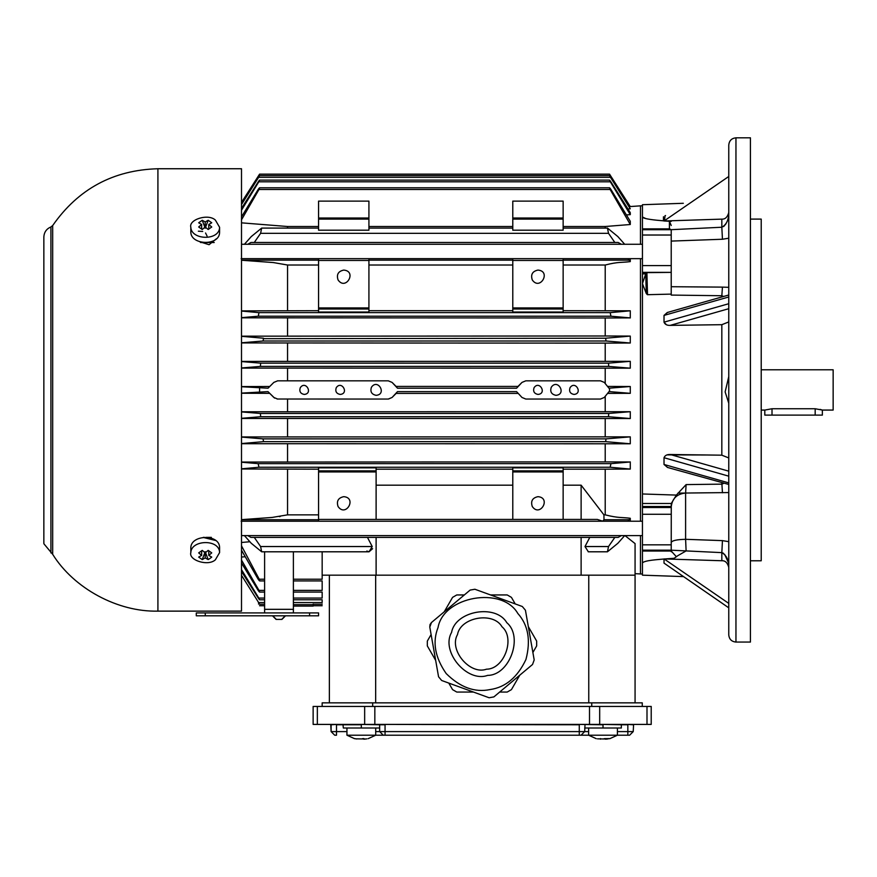 <?xml version="1.0" encoding="UTF-8"?>
<svg xmlns="http://www.w3.org/2000/svg" width="877" height="877" viewBox="0 0 877 877"><rect width="100%" height="100%" fill="white"/><g stroke="black" fill="none" stroke-linecap="round" stroke-linejoin="round"><path stroke-width="1.32" d="M279.007 619.403L281.692 619.403L279.007 619.403C288.84 619.403 269.173 619.403 279.007 619.403M624.687 535.606L617.857 543.291L607.465 551.786L608.517 546.535L614.832 537.404L581.122 537.404L581.122 575.169L635.069 575.169L635.069 543.597L624.983 535.606M241.504 311.05L258.967 312.64L258.298 316.202M728.765 321.936L721.826 324.687L670.203 325.378L728.765 308.704L728.765 303.716L664.021 322.155L666.432 324.742M728.765 295.001L667.32 312.497L664.021 315.402L667.55 312.431M728.765 296.985L664.021 315.402L664.021 322.155C664.952 324.435 667.013 325.51 670.203 325.378L707.18 324.885M707.18 454.988L667.112 454.889M667.583 467.452L664.021 464.47L664.021 457.717C664.952 455.448 667.002 454.374 670.203 454.494L721.826 455.185L728.765 457.937L728.765 407.926M711.751 484.268L686.11 484.597L685.606 493.038L728.765 492.567L728.765 474.665M735.956 137.81C731.615 138.27 729.226 140.671 728.765 145.012L728.765 634.871C729.193 639.234 731.593 641.635 735.956 642.063L750.427 642.063L750.427 137.81L735.956 137.81L735.956 642.063M728.754 607.827L664.021 563.122L728.765 607.816M728.765 609.46L728.765 614.733M728.765 578.765L728.765 607.662M664.832 215.994L665.522 215.523M728.765 172.21L728.765 212.486C727.537 217.123 725.224 219.338 721.826 219.129L665.226 220.96L669.425 221.267L671.223 225.488M723.646 296.459L721.826 295.735L722.451 287.119L728.765 287.316L728.765 305.207M670.203 454.494L728.765 471.168L728.765 482.964M667.32 467.386L728.765 484.455M728.765 554.154L728.765 565.775C728.48 559.471 726.167 555.086 721.826 552.631L723.47 553.266M512.782 218.022L512.782 201.118L563.144 201.118L563.144 230.191L512.782 230.191L512.782 218.022L563.144 218.022M318.57 226.507L287.546 226.507L241.559 222.846M287.546 228.086L287.546 226.507M610.962 189.498L630.278 221.3L630.278 224.512L610.151 189.498C609.044 187.152 609.318 187.152 610.962 189.498C609.318 187.152 609.044 187.152 610.151 189.498L258.967 189.498L241.504 219.798M610.863 181.802L630.278 212.662L630.278 214.635L610.326 181.802C609.131 179.566 609.307 179.566 610.863 181.802C609.307 179.566 609.131 179.566 610.326 181.802L258.792 181.802L241.504 210.228M258.255 181.802C259.811 179.566 259.987 179.566 258.792 181.802C259.987 179.566 259.811 179.566 258.255 181.802L241.504 208.419M610.743 177.318L630.278 208.803L610.48 177.318C609.153 175.082 609.252 175.082 610.743 177.318C609.252 175.082 609.153 175.082 610.48 177.318L258.638 177.318L241.504 204.56M258.375 177.318C259.899 175.027 259.987 175.027 258.638 177.318C259.987 175.027 259.899 175.027 258.375 177.318L241.504 203.694M609.537 174.139L630.278 206.588L609.537 174.139L259.581 174.139L241.504 202.423L259.581 174.139M396.13 386.461L392.085 382.405L397.5 388.204L516.575 388.204L521.99 382.405L517.945 386.461M517.989 386.417L396.086 386.417L392.085 382.405L388.27 380.826L392.085 382.405M609.044 391.58L604.286 397.467L600.471 399.046L525.805 399.046L521.99 397.467L525.805 399.046L521.99 397.467L516.575 391.624L397.5 391.624L392.085 397.467L388.27 399.046L277.121 399.024M388.478 399.046L392.085 397.467L396.086 393.455M603.99 519.732L602.674 521.19L597.303 519.414L602.674 521.19L627.998 521.19L630.278 518.274L629.258 519.732L603.99 519.732L603.924 514.854L605.218 514.854C618.855 518.318 622.111 517.145 630.278 518.274L630.278 521.212M241.504 575.312L258.638 602.554C259.954 604.79 259.866 604.79 258.375 602.554L258.638 602.554C259.954 604.79 259.866 604.79 258.375 602.554C259.899 604.856 259.987 604.856 258.638 602.554L264.613 602.554M293.389 602.554L322.166 602.554C322.166 604.757 322.166 604.757 322.166 602.554L322.166 599.78L293.389 599.78M313.177 604.264L322.166 604.264M293.389 606.095L313.177 606.095L313.177 604.659L293.389 604.659M241.504 569.644L258.792 598.07C259.987 600.307 259.811 600.307 258.255 598.07L241.504 571.453M293.389 598.07L322.166 598.07C322.166 600.274 322.166 600.274 322.166 598.07L322.166 592.085L293.389 592.085M264.613 598.07L258.792 598.07C259.987 600.307 259.811 600.307 258.255 598.07M293.389 590.385L322.166 590.385C322.166 592.589 322.166 592.589 322.166 590.385L322.166 580.914L293.389 580.914M293.389 551.797L293.389 612.924L264.613 612.924L264.613 551.797M322.166 551.797L322.166 579.215C322.166 581.418 322.166 581.418 322.166 579.215L293.389 579.215M581.122 575.169L376.112 575.169L376.112 537.404L367.463 537.404L372.232 546.535L369.042 551.797L372.604 548.684M376.112 575.169L322.166 575.169M367.463 537.404L250.943 537.404L254.286 537.404L260.601 546.535L261.653 551.776L251.26 543.291L244.431 535.606M264.613 609.329L293.389 609.329M241.504 557.038L245.198 556.742M241.504 560.074L258.967 590.385C259.998 592.578 259.724 592.578 258.156 590.385L241.504 562.99M264.613 590.385L258.967 590.385C259.998 592.578 259.724 592.578 258.156 590.385M581.122 537.404L376.112 537.404M249.879 541.745L241.504 542.479L249.879 541.745M280.147 516.542L279.445 516.63M203.409 537.36L204.264 537.36M206.15 537.36L211.335 537.36M664.021 563.122L664.021 559.011C657.947 559.636 644.979 560.271 642.446 562.859C642.446 579.182 642.446 579.182 642.446 562.859L642.446 493.97L676.364 495.088L686.11 484.597L721.826 484.137L723.646 483.413M642.446 273.887L645.768 273.887L646.766 272.648L642.446 272.648L642.446 283.611L645.735 273.887L646.272 293.51L642.446 283.611L642.446 493.97M642.446 272.648L642.446 217.014C643.181 218.965 655.163 220.149 663.461 220.818L663.461 216.772M642.446 283.611L642.446 272.363L671.223 272.363L671.223 229.697L669.425 228.853L642.446 228.853L642.446 204.714L642.446 217.014L646.031 218.669M635.069 573.657L642.446 574.062L642.446 551.03L671.223 551.03L671.278 503.497L676.364 495.088M722.451 287.119L671.223 286.713L671.223 272.363L642.446 272.363M642.446 204.714L683.326 203.289M665.051 215.841L664.47 220.686L663.461 220.818M663.867 220.96L671.223 221.388M728.765 176.474L664.47 220.686M670.072 229.083L669.425 228.853L669.425 221.267M721.826 296.974L721.826 295.735L671.223 295.078L671.223 294.113L647.401 294.694L646.766 272.648M750.427 219.097L761.214 219.097L761.214 560.776L750.427 560.776M525.433 610.228L534.192 659.921L532.536 664.481L493.883 696.908L489.103 697.752L441.679 680.497L438.566 676.781L429.796 627.088L430.015 624.577L431.462 622.527L470.116 590.089L474.895 589.245L522.308 606.5L525.433 610.228L522.308 606.5L490.561 594.946L507.224 594.946L511.434 597.369L515.216 603.924M532.536 664.481L534.192 659.921L528.327 626.638L536.658 641.076L536.658 645.932L532.887 652.477M489.103 697.752L493.883 696.908L519.765 675.191L511.434 689.629L507.224 692.052L499.671 692.052M473.437 692.052L456.764 692.052L452.565 689.629L448.783 683.084L473.437 692.052M427.329 645.932L435.672 660.359L431.111 634.531L427.329 641.076L427.329 645.932M452.565 597.369L444.233 611.806L464.328 594.946L456.764 594.946L452.565 597.369M728.765 603.398L664.086 558.923L721.826 560.743C725.224 560.535 727.537 562.749 728.765 567.397M665.226 558.923L674.161 558.287L676.375 556.698L671.223 551.03M728.765 541.668L722.451 540.627L685.606 539.311L686.11 550.92L677.581 555.81M722.451 492.764L721.826 482.898M728.765 482.898L664.021 464.47M728.765 403.267L725.136 391.887L728.765 376.606M664.021 457.717L728.765 476.167M671.223 550.197L715.161 552.313M724.61 554.286L728.458 562.749M728.239 218.099L727.778 219.689M726.09 223.514L725.345 224.676M724.599 225.597L723.47 226.606M671.223 241.087L722.451 239.246L721.826 227.242C726.112 224.874 728.425 220.489 728.765 214.098M722.451 239.246L728.765 238.204M671.223 229.675L721.826 227.242L721.826 219.129M640.462 574.029L640.462 535.606M640.462 521.212L640.462 258.66M640.462 244.277L640.462 205.843L642.446 205.81M200.581 242.523L204.264 242.523M206.15 242.523L214.229 242.523M198.355 231.188L202.708 231.462M205.558 232.986L207.071 236.077M512.782 219.097L563.144 219.097M621.354 244.277L618.175 242.48L614.832 242.48L608.517 233.337L607.432 228.031L617.857 236.582L624.687 244.277M244.431 244.277L251.26 236.582L261.653 228.097L260.601 233.337L254.286 242.48L250.943 242.48L247.752 244.277M618.175 242.48L250.943 242.48M318.57 230.191L318.57 219.097L368.921 219.097L368.921 230.191L318.57 230.191M318.57 219.097L318.57 201.118L368.921 201.118L368.921 219.097M512.782 226.507L368.921 226.507M605.218 228.086L605.218 226.507L563.144 226.507M512.782 309.011L563.144 309.011L563.144 312.026L512.782 312.026L512.782 258.682L368.921 258.682L368.921 312.026L318.57 312.026L318.57 309.011L368.921 309.011M368.921 310.699L512.782 310.699M630.278 258.66L630.278 261.598L627.998 258.682L563.144 258.682L563.144 309.011M630.278 259.91L630.278 261.598C620.96 262.848 618.877 261.543 605.218 265.018L563.144 265.018M241.504 336.176L605.218 335.99L605.218 317.989L630.278 317.891L610.962 316.224L610.151 312.64L630.278 310.798L630.278 317.967M241.504 336.319L263.495 338.215L263.089 341L606.029 341L605.623 338.215L630.278 336.088L630.278 343.017L605.766 340.978M630.278 368.176L608.715 366.411L608.474 363.155L630.278 361.335L630.278 368.176L241.504 368.099M340.144 394.431C349.463 393.707 341.548 379.993 336.253 387.689C335.069 391.372 336.362 393.62 340.144 394.431M304.176 394.431C313.495 393.707 305.58 379.993 300.285 387.689C299.101 391.372 300.394 393.62 304.176 394.431M376.112 395.33C387.283 394.453 377.79 377.998 371.442 387.239C370.017 391.657 371.574 394.354 376.112 395.33M537.963 394.431C547.27 393.707 539.355 379.993 534.071 387.689C532.887 391.372 534.181 393.62 537.963 394.431M555.941 395.33C567.123 394.453 557.619 377.998 551.271 387.239C549.846 391.657 551.403 394.354 555.941 395.33M573.931 394.431C583.238 393.707 575.323 379.993 570.039 387.689C568.844 391.372 570.149 393.62 573.931 394.431M604.286 397.467L600.471 399.046M521.99 382.405L525.805 380.826L521.99 382.405L525.805 380.826L600.471 380.826L604.286 382.405L608.989 388.237M608.967 388.204L630.278 386.505L630.278 393.324L609.526 391.624L609.526 388.204M607.531 386.428L630.278 386.505M630.278 393.324L607.564 393.4M630.278 418.537L608.474 416.718L608.715 413.462L630.278 411.697L630.278 418.537L241.504 418.461M630.278 443.784L605.623 441.657L606.029 438.873L630.278 436.856L630.278 443.784L241.504 443.707M630.278 461.905L630.278 469.074L610.151 467.244L610.962 463.648L630.278 461.982L605.218 461.883L605.218 443.883M343.74 496.667C357.334 497.73 345.779 517.759 338.062 506.511C336.329 501.14 338.226 497.851 343.74 496.667M376.112 470.861L376.112 519.414L318.57 519.414L318.57 467.847L376.112 467.847L376.112 470.861L318.57 470.861M376.112 485.178L512.782 485.178M512.782 469.184L376.112 469.184M537.963 496.667C551.556 497.73 540.002 517.759 532.273 506.511C530.541 501.14 532.438 497.851 537.963 496.667M563.144 470.861L563.144 519.414L512.782 519.414L512.782 470.861L563.144 470.861L563.144 467.847L512.782 467.847L512.782 470.861M605.218 514.854L605.218 469.184L563.144 469.184M563.144 485.178L581.122 485.178L603.924 514.854M581.122 485.178L581.122 519.414L563.144 519.414M512.782 519.414L376.112 519.414M318.57 469.184L241.559 468.987M241.504 519.644L272.111 517.441L287.546 514.854L287.546 469.184M241.12 521.19L318.57 521.19L318.57 519.414M630.278 469.074L605.218 469.184M241.504 462.212L258.156 463.648L258.967 467.244L241.504 468.833M241.504 462.058L605.218 461.883M287.546 461.883L287.546 443.883M605.623 441.657L263.495 441.657L241.504 443.554M241.504 437.075L263.089 438.873L263.495 441.657M263.089 438.873L606.029 438.873M241.504 436.932L630.278 436.856M608.474 416.718L260.644 416.718L241.504 418.318M241.504 411.916L260.403 413.462L260.644 416.718M260.403 413.462L608.715 413.462M241.504 411.773L630.278 411.697M274.6 398.103L267.978 391.624L241.504 393.104M277.647 399.046L273.832 397.467L269.71 393.345L241.504 393.247M287.546 411.609L287.546 399.046M605.218 411.609L605.218 396.305M517.945 393.411L396.13 393.411M241.504 386.724L268.033 388.204L273.832 382.405L277.647 380.826L388.27 380.826M259.592 388.204L259.592 391.624M241.504 386.582L269.754 386.483L273.931 382.306M277.494 380.837L287.546 380.826L287.546 368.274M600.471 380.826L604.286 382.405L600.471 380.826L525.805 380.826M605.218 383.567L605.218 368.274M608.715 366.411L260.403 366.411L241.504 367.967M241.504 361.565L260.644 363.155L260.403 366.411M260.644 363.155L608.474 363.155M241.504 361.412L630.278 361.335M605.218 361.247L605.218 343.115L241.504 342.94M287.546 361.247L287.546 343.115M630.278 343.017L605.218 343.115M263.089 341L241.504 342.797M263.429 338.675L605.623 338.215M605.218 335.99L630.278 336.088M605.218 317.989L241.504 317.814M287.546 335.99L287.546 317.989M610.962 316.224L258.156 316.224L241.504 317.66M241.504 310.886L318.57 310.699M563.144 310.699L630.278 310.798M318.57 309.011L318.57 258.682L241.12 258.682M258.156 189.498C259.713 187.294 259.976 187.294 258.967 189.498C259.976 187.294 259.713 187.294 258.156 189.498L241.504 216.882M630.278 208.803L627.954 208.967M273.832 382.405L269.754 386.483M269.754 393.389L273.832 397.467L269.754 393.389M630.278 206.588L629.5 206.643M630.278 214.635L626.43 214.92M630.278 224.512L605.218 226.507M605.218 310.699L605.218 265.018M605.218 436.757L605.218 418.636M588.346 551.786L585.003 546.535L589.772 537.404M621.354 535.606L618.175 537.404L614.832 537.404L618.175 537.404M597.303 519.414L581.122 519.414M250.943 537.404L247.742 535.606M635.069 575.169L635.069 702.85M322.166 706.434L322.166 702.85L642.26 702.85L642.26 706.434L642.26 702.85M591.745 706.434L591.745 702.85M372.681 702.85L372.681 706.434M588.763 702.85L588.763 575.169M375.663 575.169L375.663 702.85M329.357 702.85L329.357 575.169M264.613 579.215L259.23 579.215C260.074 581.418 259.713 581.418 258.145 579.215C259.713 581.418 260.074 581.418 259.23 579.215L241.504 545.845M241.504 550.219L258.145 579.215M287.546 436.757L287.546 418.636M287.546 310.699L287.546 265.018L273.35 262.563L241.504 260.239M368.921 260.458L318.57 260.458M343.74 270.083C357.334 271.146 345.779 291.164 338.062 279.927C336.329 274.545 338.226 271.267 343.74 270.083M563.144 260.458L512.782 260.458M537.963 270.083C551.556 271.146 540.002 291.164 532.273 279.927C530.541 274.545 532.438 271.267 537.963 270.083M366.827 551.041L369.042 551.797L261.653 551.797M438.566 676.781L441.679 680.497L448.783 683.084M431.462 622.527L429.796 627.088L431.111 634.531M457.498 634.586C460.502 617.156 493.181 611.401 501.973 626.737C515.555 638.061 504.209 669.239 486.527 669.184C469.929 675.29 448.596 649.868 457.498 634.586M438.062 627.504C432.24 641.997 434.948 657.344 446.185 673.558C460.195 687.425 474.841 692.764 490.111 689.552C505.569 687.338 517.507 677.318 525.937 659.493C530.936 640.418 528.239 625.071 517.814 613.451C502.061 585.935 443.455 596.272 438.062 627.504C432.24 641.997 434.948 657.344 446.185 673.558C460.195 687.425 474.841 692.764 490.111 689.552C505.569 687.338 517.507 677.318 525.937 659.493C530.936 640.418 528.239 625.071 517.814 613.451C502.061 585.935 443.455 596.272 438.062 627.504C432.24 641.997 434.948 657.344 446.185 673.558C460.195 687.425 474.841 692.764 490.111 689.552C505.569 687.338 517.507 677.318 525.937 659.493C530.936 640.418 528.239 625.071 517.814 613.451C502.061 585.935 443.455 596.272 438.062 627.504M474.895 589.245L470.116 590.089L464.328 594.946M722.451 540.627L721.826 552.631L686.11 550.92M671.223 272.374L646.897 272.637L647.522 294.705M671.223 272.451L671.223 294.113M671.223 507.081C672.078 498.564 676.88 493.883 685.606 493.049L677.954 493.104M215.38 559.789C208.244 566.608 188.467 560.271 190.824 552.587C191.274 539.585 219.513 538.917 219.59 552.598L215.38 559.789M219.59 552.598L219.59 547.511C219.513 533.83 191.274 534.499 190.824 547.5L190.824 552.598M208.178 550.372L211.741 552.883L208.77 555.415L211.741 557.092L209.998 558.441L208.178 559.614L205.207 557.925L202.236 559.614L198.673 557.092L201.644 555.415L198.673 552.883L202.236 550.372L205.207 552.894L208.178 550.372M202.236 559.614L205.207 551.677L208.178 559.614M208.77 555.415L208.77 550.8M201.644 555.415L201.644 550.8M205.207 552.894L205.207 557.925M597.5 738.84L605.536 739.004M605.536 738.587L605.536 739.19L609.734 738.587L604.1 738.675M588.631 728.009L588.631 735.2L617.408 735.2L609.789 738.686M355.81 738.84L365.994 738.982M342.984 724.413L343.335 728.009L379.664 728.009M375.707 731.604L579.28 731.604L579.28 735.2L581.078 735.2L375.707 735.2L368.099 738.686M366.827 738.851L366.038 738.971L366.827 738.851M365.917 738.993L363.845 739.19L365.917 738.993M585.036 724.413L584.674 731.604L581.078 735.2L588.631 735.2L596.25 738.686M599.682 706.434L599.682 724.413L651.216 724.413L651.216 706.434L313.133 706.434L313.133 724.413L313.133 706.434M599.682 724.413L589.508 724.413L589.508 706.434M374.83 706.434L374.83 724.413L589.508 724.413M374.83 724.413L313.133 724.413M330.75 724.413L331.111 731.604L334.707 735.2L336.505 735.2L336.505 731.604L346.941 731.604M617.408 731.604L633.227 731.604L633.589 724.413L633.227 731.604L629.631 735.2L617.408 735.2L617.408 728.009M379.664 731.604L383.26 735.2L379.664 731.604L379.664 724.775L361.324 724.413M363.845 738.587L362.398 738.675M356.643 738.982L354.604 738.587M346.941 728.009L346.941 735.2L354.549 738.686M346.941 735.2L375.707 735.2L375.707 728.009M584.674 728.009L621.354 728.009L621.354 724.775L603.014 724.413M361.324 728.009L361.324 724.775L336.505 724.775L336.505 731.604L331.111 731.604L331.111 724.775L336.505 724.413M600.504 738.587L600.504 739.19L600.504 738.587M607.706 738.982L605.536 739.19M157.915 611.126L157.915 168.746L241.504 168.746L241.504 611.126L157.915 611.126C117.748 612.135 73.887 588.456 52.686 554.33L43.894 543.784L43.85 542.786L43.85 237.086L43.85 542.797M216.345 238.807L209.077 244.705L199.824 241.8M203.223 537.437L215.621 540.484M202.236 220.27L198.673 222.78L201.644 224.468L198.673 226.99L202.236 229.5L205.207 226.979L205.207 221.947L202.236 220.27L205.207 228.206L208.178 220.27L205.207 221.947M201.644 224.468L201.644 229.083M205.207 226.979L208.178 229.5L211.741 226.99L208.77 224.468L211.741 222.78L208.178 220.27M190.824 227.286L190.824 232.372C191.274 245.374 219.513 246.042 219.59 232.372L219.59 227.286L215.38 220.094C208.244 213.264 188.467 219.601 190.824 227.286C191.274 240.287 219.513 240.956 219.59 227.286M208.77 224.468L208.77 229.083M313.177 604.034C313.177 606.226 313.177 606.226 313.177 604.034M322.166 604.034C322.166 606.237 322.166 606.237 322.166 604.034M761.214 369.798L833.15 369.798L833.15 410.074L822.363 410.074L822.363 415.117L772.012 415.117L772.012 408.748L764.81 410.074L772.012 408.748L815.172 408.748L822.363 410.074L820.127 409.395M772.012 415.117L764.81 415.117L764.81 410.074L761.214 410.074M196.284 612.924L205.273 612.924L205.273 615.807L196.284 615.807L196.284 612.924M318.57 615.807L318.57 612.924L318.57 615.807L309.581 615.807L309.581 612.924L318.57 612.924M309.581 612.924L293.389 612.924M264.613 612.924L205.273 612.924M205.273 615.807L309.581 615.807M258.496 604.034C259.91 606.237 259.91 606.237 258.496 604.034C259.91 606.237 259.91 606.237 258.496 604.034L258.66 604.034M260.601 546.535L372.232 546.535M642.446 229.697L671.223 229.697M642.446 235.025L671.223 235.025M642.446 265.599L671.223 265.599M685.606 539.322C676.869 539.508 672.067 540.561 671.223 542.468L671.234 551.765M721.826 552.543L721.826 560.743M685.606 539.958L685.606 492.896M721.826 324.687L721.826 455.185M671.278 503.497L642.446 503.497M260.601 233.337L608.517 233.337M318.57 218.022L368.921 218.022M512.782 265.018L368.921 265.018M563.144 260.14L629.258 260.14M376.112 471.947L318.57 471.947M563.144 471.947L512.782 471.947M287.546 514.854L318.57 514.854M610.151 467.244L258.967 467.244M258.156 463.648L610.962 463.648M258.967 312.64L610.151 312.64M241.504 260.14L318.57 260.14M585.003 546.535L608.517 546.535M318.57 519.732L241.504 519.732M318.57 307.937L368.921 307.937M318.57 265.018L287.546 265.018M512.782 307.937L563.144 307.937M610.622 175.839L609.745 175.839M259.34 175.839L258.496 175.839M368.921 260.14L512.782 260.14M451.578 632.427C440.539 651.403 467.013 682.953 487.623 675.378C509.57 675.454 523.657 636.746 506.796 622.692C495.889 603.65 455.316 610.798 451.578 632.427M647.401 294.694L646.272 293.499M642.446 550.175L671.223 550.175M642.446 544.847L671.223 544.847M642.446 514.273L671.223 514.273M642.446 507.509L671.223 507.509M642.446 506.522L671.223 506.522M603.014 728.009L603.014 724.775L579.28 724.413M633.227 724.775L627.833 724.413M627.833 735.2L627.833 724.775L621.354 724.775M646.996 724.413L646.996 706.434M364.657 724.413L364.657 706.434M317.342 706.434L317.342 724.413M588.631 731.604L579.28 731.604L579.28 724.775L385.058 724.413M385.058 735.2L385.058 724.775L379.664 724.775M52.686 554.33L52.686 225.553C78.217 188.939 113.297 170.006 157.915 168.746M50.921 552.927L50.921 226.957C46.448 228.853 44.091 232.23 43.85 237.086M815.172 415.117L815.172 408.748M285.288 615.807L281.692 619.403M272.725 615.807L276.321 619.403M285.518 615.807L281.923 619.403M272.495 615.807L276.091 619.403M259.581 180.092L609.537 180.092M259.581 175.608L609.537 175.608M630.278 206.555L640.462 205.843M259.581 604.264L264.613 604.264M676.375 556.709L677.899 555.601M241.504 258.66L642.446 258.66M241.504 244.277L642.446 244.277M588.193 551.797L607.465 551.797M259.647 580.914L264.613 580.914M241.504 535.606L642.446 535.606M241.504 521.212L642.446 521.212M261.653 228.086L318.57 228.086M368.921 228.086L512.782 228.086M563.144 228.086L607.202 228.086M259.581 599.78L264.613 599.78M259.581 592.085L264.613 592.085M259.592 187.788L609.537 187.788M642.446 575.169L683.326 576.595M52.686 225.553L50.921 226.957M313.177 605.733L322.166 605.733M259.559 605.733L264.613 605.733"/></g></svg>
